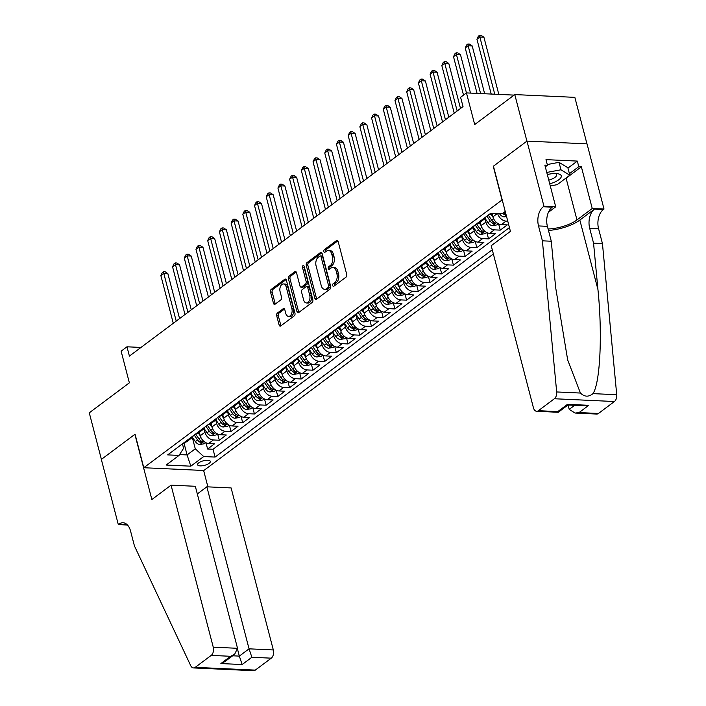 <?xml version="1.0" encoding="UTF-8"?>
<svg xmlns="http://www.w3.org/2000/svg" width="706" height="706" viewBox="0 0 706 706"><rect width="100%" height="100%" fill="white"/><g stroke="black" fill="none" stroke-linecap="round" stroke-linejoin="round"><path stroke-width="1.06" d="M332.711 285.559A1.412 0.865 -87.4 0 0 333.444 286.371A1.412 0.865 -87.4 0 0 333.85 286.239L346.055 277.105A2.021 1.244 -87.4 0 0 346.725 274.422L338.156 241.514A2.021 1.244 -87.4 0 0 337.097 240.358A2.021 1.244 -87.4 0 0 336.533 240.552L324.319 249.677A1.412 0.865 -87.4 0 0 323.851 251.557A1.412 0.865 -87.4 0 0 324.592 252.369A1.412 0.865 -87.4 0 0 324.989 252.236L326.569 251.054A6.469 3.971 -87.4 0 1 328.387 250.445A6.469 3.971 -87.4 0 1 331.767 254.16L332.482 256.896A6.469 3.971 -87.4 0 1 330.329 265.5L328.749 266.683A1.412 0.865 -87.4 0 0 328.281 268.562A1.412 0.865 -87.4 0 0 329.022 269.374A1.412 0.865 -87.4 0 0 329.42 269.242L330.999 268.059A6.469 3.971 -87.4 0 1 332.817 267.442A6.469 3.971 -87.4 0 1 336.197 271.157L336.912 273.902A6.469 3.971 -87.4 0 1 334.759 282.497L333.179 283.68A1.412 0.865 -87.4 0 0 332.711 285.559M332.817 267.442L334.441 267.521A6.469 3.971 -87.4 0 1 337.821 271.228L338.536 273.972A6.469 3.971 -87.4 0 1 336.383 282.576L334.803 283.75A1.412 0.865 -87.4 0 0 334.335 285.639A1.412 0.865 -87.4 0 0 334.397 285.833M337.856 240.843L325.943 249.756A1.412 0.865 -87.4 0 0 325.475 251.636A1.412 0.865 -87.4 0 0 325.537 251.83M328.387 250.445L330.011 250.515A6.469 3.971 -87.4 0 1 333.391 254.231L334.106 256.975A6.469 3.971 -87.4 0 1 331.952 265.571L330.373 266.753A1.412 0.865 -87.4 0 0 329.905 268.633A1.412 0.865 -87.4 0 0 329.967 268.827M209.152 463.304A6.592 2.347 165.4 0 0 210.335 461.406A6.592 2.347 165.4 0 0 205.64 460.356A6.592 2.347 165.4 0 0 198.765 462.827A6.592 2.347 165.4 0 0 197.583 464.724A6.592 2.347 165.4 0 0 202.269 465.775A6.592 2.347 165.4 0 0 209.152 463.304M277.379 313.076A2.021 1.244 -87.4 0 0 276.699 315.758L279.108 324.989A2.021 1.244 -87.4 0 0 280.158 326.154A2.021 1.244 -87.4 0 0 280.732 325.96L294.287 315.82A2.021 1.244 -87.4 0 0 294.967 313.137L286.389 280.229A2.021 1.244 -87.4 0 0 285.339 279.073A2.021 1.244 -87.4 0 0 284.765 279.258L271.21 289.398A2.021 1.244 -87.4 0 0 270.539 292.09L273.443 303.236A2.021 1.244 -87.4 0 0 274.493 304.401A2.021 1.244 -87.4 0 0 275.066 304.207L280.864 299.865A2.021 1.244 -87.4 0 0 281.544 297.182L280.097 291.649A5.41 3.318 -87.4 0 1 283.424 283.953A5.41 3.318 -87.4 0 1 286.248 287.051L291.887 308.716A5.41 3.318 -87.4 0 1 288.569 316.412A5.41 3.318 -87.4 0 1 285.745 313.314L284.8 309.705A2.021 1.244 -87.4 0 0 283.75 308.54A2.021 1.244 -87.4 0 0 283.177 308.734L277.379 313.076L278.994 313.146A2.021 1.244 -87.4 0 0 278.323 315.838L280.732 325.069A2.021 1.244 -87.4 0 0 281.023 325.74M501.992 199.833L493.265 166.307L526.914 141.138L514.789 94.586L474.697 124.565L466.454 92.91L460.594 97.287L463.021 106.597L129.401 356.106L126.974 346.796L121.123 351.173L129.366 382.837L89.274 412.816L101.399 459.377L135.058 434.208L143.786 467.725L502.204 199.842M314.841 298.267A2.021 1.244 -87.4 0 0 315.9 299.423A2.021 1.244 -87.4 0 0 316.464 299.238L330.029 289.098A2.021 1.244 -87.4 0 0 330.699 286.407L322.13 253.507A2.021 1.244 -87.4 0 0 321.071 252.342A2.021 1.244 -87.4 0 0 320.498 252.536L306.942 262.676A2.021 1.244 -87.4 0 0 306.272 265.368L314.841 298.267L316.464 298.338A2.021 1.244 -87.4 0 0 316.765 299.017M312.158 302.459L298.603 312.599A2.021 1.244 -87.4 0 1 298.029 312.793A2.021 1.244 -87.4 0 1 296.97 311.628L288.401 278.729A2.021 1.244 -87.4 0 1 289.072 276.037L294.879 271.695A2.021 1.244 -87.4 0 1 295.443 271.51A2.021 1.244 -87.4 0 1 296.502 272.666L299.979 286.009A2.021 1.244 -87.4 0 0 301.038 287.174A2.021 1.244 -87.4 0 0 301.603 286.98L305.451 284.103A2.021 1.244 -87.4 0 0 306.13 281.412L302.512 267.521A1.412 0.865 -87.4 0 1 303.377 265.509A1.412 0.865 -87.4 0 1 304.118 266.321L312.829 299.768A2.021 1.244 -87.4 0 1 312.158 302.459M514.789 94.586L574.843 97.349L586.96 143.865M205.967 442.75L207.599 448.998L214.624 443.747L208.694 443.474L213.38 439.97A8.234 5.798 -126.8 0 1 204.943 432.222L204.016 428.666M217.677 433.996L219.301 440.244L226.326 434.993L220.404 434.719L225.082 431.216A8.234 5.798 -126.8 0 1 216.654 423.468L215.727 419.911M229.379 425.241L231.012 431.49L238.037 426.239L232.106 425.965L236.792 422.462A8.234 5.798 -126.8 0 1 228.356 414.713L227.429 411.157M241.09 416.487L242.714 422.735L249.739 417.484L243.817 417.211L248.494 413.707A8.234 5.798 -126.8 0 1 240.066 405.959L239.14 402.402M252.792 407.733L254.425 413.981L261.449 408.73L255.519 408.456L260.205 404.953A8.234 5.798 -126.8 0 1 251.768 397.204L250.842 393.648M264.503 398.978L266.127 405.226L273.151 399.975L267.23 399.702L271.907 396.198A8.234 5.798 -126.8 0 1 263.479 388.45L262.553 384.894M276.205 390.224L277.837 396.472L284.853 391.221L278.932 390.947L283.618 387.444A8.234 5.798 -126.8 0 1 275.181 379.696L274.255 376.139M287.916 381.461L289.539 387.718L296.564 382.467L290.643 382.193L295.32 378.69A8.234 5.798 -126.8 0 1 286.892 370.941L285.965 367.385M299.618 372.706L301.25 378.963L308.266 373.712L302.344 373.439L307.031 369.935A8.234 5.798 -126.8 0 1 298.594 362.187L297.667 358.63M311.32 363.952L312.952 370.209L319.977 364.958L314.055 364.684L318.733 361.181A8.234 5.798 -126.8 0 1 310.305 353.432L309.378 349.867M323.03 355.197L324.663 361.454L331.679 356.203L325.757 355.93L330.443 352.426A8.234 5.798 -126.8 0 1 322.007 344.678L321.08 341.113M334.732 346.443L336.365 352.7L343.39 347.449L337.468 347.175L342.145 343.672A8.234 5.798 -126.8 0 1 333.717 335.924L332.782 332.358M346.443 337.689L348.067 343.946L355.092 338.695L349.17 338.421L353.856 334.918A8.234 5.798 -126.8 0 1 345.419 327.169L344.493 323.604M358.145 328.934L359.778 335.191L366.802 329.94L360.872 329.667L365.558 326.163A8.234 5.798 -126.8 0 1 357.121 318.415L356.195 314.85M369.856 320.18L371.48 326.437L378.504 321.177L372.583 320.912L377.269 317.409A8.234 5.798 -126.8 0 1 368.832 309.66L367.905 306.095M381.558 311.425L383.19 317.682L390.215 312.423L384.285 312.149L388.971 308.654A8.234 5.798 -126.8 0 1 380.534 300.906L379.607 297.341M393.268 302.671L394.892 308.928L401.917 303.668L395.995 303.395L400.681 299.9A8.234 5.798 -126.8 0 1 392.245 292.152L391.318 288.586M404.97 293.917L406.603 300.174L413.628 294.914L407.697 294.64L412.383 291.146A8.234 5.798 -126.8 0 1 403.947 283.397L403.02 279.832M416.681 285.162L418.305 291.419L425.33 286.159L419.408 285.886L424.085 282.391A8.234 5.798 -126.8 0 1 415.657 274.643L414.731 271.078M428.383 276.408L430.016 282.665L437.04 277.405L431.11 277.131L435.796 273.637A8.234 5.798 -126.8 0 1 427.359 265.88L426.433 262.323M440.094 267.653L441.718 273.902L448.742 268.651L442.821 268.377L447.498 264.874A8.234 5.798 -126.8 0 1 439.07 257.125L438.144 253.569M451.796 258.899L453.428 265.147L460.453 259.896L454.523 259.623L459.209 256.119A8.234 5.798 -126.8 0 1 450.772 248.371L449.846 244.814M463.507 250.145L465.13 256.393L472.155 251.142L466.234 250.868L470.911 247.365A8.234 5.798 -126.8 0 1 462.483 239.616L461.556 236.06M475.209 241.39L476.841 247.638L483.866 242.387L477.936 242.114L482.622 238.61A8.234 5.798 -126.8 0 1 474.185 230.862L473.258 227.306M486.919 232.636L488.543 238.884L495.568 233.633L489.646 233.359L494.324 229.856A8.234 5.798 -126.8 0 1 485.896 222.108L484.969 218.551M498.621 223.881L500.254 230.13L507.279 224.879L501.348 224.605L506.034 221.102A8.234 5.798 -126.8 0 1 497.659 213.574M208.694 443.474A8.234 5.798 53.2 0 1 200.266 435.726L199.357 432.257M220.404 434.719A8.234 5.798 53.2 0 1 211.968 426.971L211.068 423.503M232.106 425.965A8.234 5.798 53.2 0 1 223.678 418.217L222.769 414.749M243.817 417.211A8.234 5.798 53.2 0 1 235.38 409.462L234.48 405.994M255.519 408.456A8.234 5.798 53.2 0 1 247.091 400.708L246.182 397.24M267.23 399.702A8.234 5.798 53.2 0 1 258.793 391.954L257.893 388.476M278.932 390.947A8.234 5.798 53.2 0 1 270.504 383.199L269.595 379.722M290.643 382.193A8.234 5.798 53.2 0 1 282.206 374.445L281.306 370.968M302.344 373.439A8.234 5.798 53.2 0 1 293.917 365.69L293.008 362.213M314.055 364.684A8.234 5.798 53.2 0 1 305.619 356.936L304.718 353.459M325.757 355.93A8.234 5.798 53.2 0 1 317.321 348.182L316.42 344.704M337.468 347.175A8.234 5.798 53.2 0 1 329.031 339.427L328.122 335.95M349.17 338.421A8.234 5.798 53.2 0 1 340.733 330.673L339.833 327.196M360.872 329.667A8.234 5.798 53.2 0 1 352.444 321.918L351.535 318.441M372.583 320.912A8.234 5.798 53.2 0 1 364.146 313.164L363.246 309.687M384.285 312.149A8.234 5.798 53.2 0 1 375.857 304.401L374.948 300.933M395.995 303.395A8.234 5.798 53.2 0 1 387.559 295.646L386.659 292.178M407.697 294.64A8.234 5.798 53.2 0 1 399.269 286.892L398.36 283.424M419.408 285.886A8.234 5.798 53.2 0 1 410.971 278.138L410.071 274.669M431.11 277.131A8.234 5.798 53.2 0 1 422.682 269.383L421.773 265.915M442.821 268.377A8.234 5.798 53.2 0 1 434.384 260.629L433.484 257.16M454.523 259.623A8.234 5.798 53.2 0 1 446.095 251.874L445.186 248.406M466.234 250.868A8.234 5.798 53.2 0 1 457.797 243.12L456.897 239.652M477.936 242.114A8.234 5.798 53.2 0 1 469.508 234.366L468.599 230.897M489.646 233.359A8.234 5.798 53.2 0 1 481.21 225.611L480.309 222.143M501.348 224.605A8.234 5.798 53.2 0 1 492.92 216.857L492.011 213.388M493.37 253.966L203.84 470.496L143.786 467.725M207.599 448.998L213.035 449.254L215.074 457.073L492.267 249.765M215.074 457.073L203.707 456.553L190.832 466.181L166.157 465.042L179.042 455.414L167.675 454.885L490.767 213.256L502.125 213.777L505.231 211.456M492.1 213.318L491.376 213.865A8.234 5.798 -126.8 0 1 488.817 214.721M507.764 221.181L506.034 221.102M500.254 230.13L494.324 229.856M488.543 238.884L482.622 238.61M476.841 247.638L470.911 247.365M465.13 256.393L459.209 256.119M453.428 265.147L447.498 264.874M441.718 273.902L435.796 273.637M430.016 282.665L424.085 282.391M418.305 291.419L412.383 291.146M406.603 300.174L400.681 299.9M394.892 308.928L388.971 308.654M383.19 317.682L377.269 317.409M371.48 326.437L365.558 326.163M359.778 335.191L353.856 334.918M348.067 343.946L342.145 343.672M336.365 352.7L330.443 352.426M324.663 361.454L318.733 361.181M312.952 370.209L307.031 369.935M301.25 378.963L295.32 378.69M289.539 387.718L283.618 387.444M277.837 396.472L271.907 396.198M266.127 405.226L260.205 404.953M254.425 413.981L248.494 413.707M242.714 422.735L236.792 422.462M231.012 431.49L225.082 431.216M219.301 440.244L213.38 439.97M213.035 449.254L509.432 227.579M183.913 442.75L187.081 454.929L195.28 448.804L192.314 437.42M140.988 347.44L126.974 346.796M514.092 95.107L466.454 92.91L456.438 54.521L453.517 56.709L463.515 95.107M179.562 454.585L187.081 454.929L190.832 466.181M182.439 443.845L183.586 448.266L179.042 455.414M485.896 216.901A8.234 5.798 -126.8 0 1 484.351 219.116A8.234 5.798 -126.8 0 1 481.792 219.972M474.194 225.655A8.234 5.798 -126.8 0 1 472.649 227.87A8.234 5.798 -126.8 0 1 470.081 228.726M477.106 223.475A8.234 5.798 53.2 0 0 479.674 222.619L484.351 219.116M462.483 234.41A8.234 5.798 -126.8 0 1 460.939 236.625A8.234 5.798 -126.8 0 1 458.379 237.481M465.404 232.23A8.234 5.798 53.2 0 0 467.963 231.374L472.649 227.87M450.781 243.164A8.234 5.798 -126.8 0 1 449.237 245.379A8.234 5.798 -126.8 0 1 446.669 246.235M453.693 240.984A8.234 5.798 53.2 0 0 456.261 240.128L460.939 236.625M439.07 251.918A8.234 5.798 -126.8 0 1 437.526 254.134A8.234 5.798 -126.8 0 1 434.967 254.99M441.991 249.739A8.234 5.798 53.2 0 0 444.551 248.883L449.237 245.379M427.368 260.673A8.234 5.798 -126.8 0 1 425.824 262.888A8.234 5.798 -126.8 0 1 423.256 263.744M430.281 258.493A8.234 5.798 53.2 0 0 432.849 257.637L437.526 254.134M415.666 269.427A8.234 5.798 -126.8 0 1 414.113 271.642A8.234 5.798 -126.8 0 1 411.554 272.498M418.579 267.247A8.234 5.798 53.2 0 0 421.138 266.391L425.824 262.888M403.956 278.182A8.234 5.798 -126.8 0 1 402.411 280.397A8.234 5.798 -126.8 0 1 399.843 281.253M406.868 276.002A8.234 5.798 53.2 0 0 409.436 275.146L414.113 271.642M392.254 286.936A8.234 5.798 -126.8 0 1 390.7 289.151A8.234 5.798 -126.8 0 1 388.141 290.007M395.166 284.756A8.234 5.798 53.2 0 0 397.725 283.9L402.411 280.397M380.543 295.69A8.234 5.798 -126.8 0 1 378.998 297.906A8.234 5.798 -126.8 0 1 376.43 298.762M383.455 293.511A8.234 5.798 53.2 0 0 386.023 292.655L390.7 289.151M368.841 304.445A8.234 5.798 -126.8 0 1 367.288 306.66A8.234 5.798 -126.8 0 1 364.728 307.516M371.753 302.265A8.234 5.798 53.2 0 0 374.312 301.409L378.998 297.906M357.13 313.199A8.234 5.798 -126.8 0 1 355.586 315.414A8.234 5.798 -126.8 0 1 353.018 316.27M360.042 311.019A8.234 5.798 53.2 0 0 362.61 310.163L367.288 306.66M345.428 321.954A8.234 5.798 -126.8 0 1 343.875 324.169A8.234 5.798 -126.8 0 1 341.316 325.025M348.34 319.774A8.234 5.798 53.2 0 0 350.9 318.918L355.586 315.414M333.717 330.708A8.234 5.798 -126.8 0 1 332.173 332.923A8.234 5.798 -126.8 0 1 329.614 333.779M336.63 328.528A8.234 5.798 53.2 0 0 339.198 327.672L343.875 324.169M322.015 339.462A8.234 5.798 -126.8 0 1 320.471 341.678A8.234 5.798 -126.8 0 1 317.903 342.534M324.928 337.283A8.234 5.798 53.2 0 0 327.487 336.427L332.173 332.923M310.305 348.217A8.234 5.798 -126.8 0 1 308.76 350.432A8.234 5.798 -126.8 0 1 306.201 351.288M313.217 346.037A8.234 5.798 53.2 0 0 315.785 345.181L320.471 341.678M298.603 356.971A8.234 5.798 -126.8 0 1 297.058 359.186A8.234 5.798 -126.8 0 1 294.49 360.042M301.515 354.791A8.234 5.798 53.2 0 0 304.074 353.935L308.76 350.432M286.892 365.726A8.234 5.798 -126.8 0 1 285.348 367.941A8.234 5.798 -126.8 0 1 282.788 368.797M289.813 363.546A8.234 5.798 53.2 0 0 292.372 362.69L297.058 359.186M275.19 374.48A8.234 5.798 -126.8 0 1 273.646 376.695A8.234 5.798 -126.8 0 1 271.078 377.56M278.102 372.3A8.234 5.798 53.2 0 0 280.67 371.444L285.348 367.941M263.479 383.234A8.234 5.798 -126.8 0 1 261.935 385.458A8.234 5.798 -126.8 0 1 259.376 386.314M266.4 381.055A8.234 5.798 53.2 0 0 268.96 380.199L273.646 376.695M251.777 391.989A8.234 5.798 -126.8 0 1 250.233 394.213A8.234 5.798 -126.8 0 1 247.665 395.069M254.69 389.809A8.234 5.798 53.2 0 0 257.258 388.953L261.935 385.458M240.066 400.743A8.234 5.798 -126.8 0 1 238.522 402.967A8.234 5.798 -126.8 0 1 235.963 403.823M242.988 398.563A8.234 5.798 53.2 0 0 245.547 397.707L250.233 394.213M228.365 409.498A8.234 5.798 -126.8 0 1 226.82 411.722A8.234 5.798 -126.8 0 1 224.252 412.578M231.277 407.318A8.234 5.798 53.2 0 0 233.845 406.462L238.522 402.967M216.654 418.252A8.234 5.798 -126.8 0 1 215.109 420.476A8.234 5.798 -126.8 0 1 212.55 421.332M219.575 416.081A8.234 5.798 53.2 0 0 222.134 415.216L226.82 411.722M204.952 427.015A8.234 5.798 -126.8 0 1 203.407 429.23A8.234 5.798 -126.8 0 1 200.839 430.086M207.864 424.835A8.234 5.798 53.2 0 0 210.432 423.979L215.109 420.476M193.25 435.77A8.234 5.798 -126.8 0 1 191.697 437.985A8.234 5.798 -126.8 0 1 189.137 438.841M196.162 433.59A8.234 5.798 53.2 0 0 198.721 432.734L203.407 429.23M184.451 442.344A8.234 5.798 53.2 0 0 187.019 441.488L191.697 437.985M195.28 448.804L203.707 456.553M321.83 252.827L308.566 262.747A2.021 1.244 -87.4 0 0 307.895 265.438L316.464 298.338M328.096 287.483A1.412 0.865 -87.4 0 0 328.564 285.603L321.045 256.719A1.412 0.865 -87.4 0 0 320.303 255.907A1.412 0.865 -87.4 0 0 319.906 256.04L318.238 257.284A6.469 3.971 -87.4 0 0 316.085 265.888L321.23 285.63A6.469 3.971 -87.4 0 0 324.61 289.336A6.469 3.971 -87.4 0 0 326.428 288.728L328.096 287.483L329.72 287.554A1.412 0.865 -87.4 0 0 330.187 285.674L328.564 285.603M320.303 255.907L321.927 255.978A1.412 0.865 -87.4 0 1 322.668 256.79L330.187 285.674M324.61 289.336L326.234 289.416A6.469 3.971 -87.4 0 0 328.052 288.807L326.428 288.728M329.72 287.554L328.052 288.807M296.211 271.995L290.695 276.117A2.021 1.244 -87.4 0 0 290.025 278.799L298.594 311.708A2.021 1.244 -87.4 0 0 298.894 312.379M301.038 287.174L302.662 287.245A2.021 1.244 -87.4 0 0 303.227 287.06L307.075 284.174A2.021 1.244 -87.4 0 0 307.754 281.491L304.127 267.6L302.512 267.521M304.154 266.444A1.412 0.865 -87.4 0 0 304.127 267.6M303.589 299.856A5.41 3.318 -87.4 0 0 306.413 302.962A5.41 3.318 -87.4 0 0 309.731 295.258L307.745 287.633A2.021 1.244 -87.4 0 0 306.686 286.468A2.021 1.244 -87.4 0 0 306.122 286.662L302.274 289.539A2.021 1.244 -87.4 0 0 301.594 292.231L303.589 299.856M306.413 302.962L308.037 303.033A5.41 3.318 -87.4 0 0 311.355 295.337L309.731 295.258M306.686 286.468L308.31 286.548A2.021 1.244 -87.4 0 1 309.369 287.704L311.355 295.337M284.509 309.025L278.994 313.146M288.569 316.412L290.192 316.491A5.41 3.318 -87.4 0 0 293.511 308.787L291.887 308.716M283.424 283.953L285.047 284.024A5.41 3.318 -87.4 0 1 287.871 287.13L293.511 308.787M286.098 279.558L272.834 289.478A2.021 1.244 -87.4 0 0 272.154 292.16L275.066 303.315A2.021 1.244 -87.4 0 0 275.358 303.986M498.815 94.401L483.91 37.197L479.851 37.012L476.929 39.201L491.217 94.048M494.756 94.216L479.851 37.012L479.559 35.3L481.183 35.371L483.91 37.197M476.929 39.201L478.394 36.174L479.559 35.3M549.727 183.789A13.388 4.766 165.4 0 0 553.654 182.501A13.388 4.766 165.4 0 0 557.272 173.658A13.388 4.766 165.4 0 0 547.327 174.576M548.774 180.136A9.16 3.256 165.4 0 0 551.404 179.262A9.16 3.256 165.4 0 0 556.619 174.717A9.16 3.256 165.4 0 0 555.234 173.526M547.274 164.533L559.02 162.336L567.88 167.754L569.821 175.212L557.184 184.663L550.283 185.952M546.771 172.44L560.961 169.784L569.821 175.212M559.02 162.336L560.961 169.784M568.074 405.023L569.212 409.392L574.649 405.323M542.393 240.825L551.28 241.231L555.657 287.571L567.677 359.945L580.42 393.048C584.506 396.975 588.689 397.16 592.978 393.63C600.215 382.996 602.553 333.832 597.938 289.522L593.561 243.182L589.687 228.285A14.411 8.851 92.6 0 1 594.478 209.117L603.365 209.532L604.009 209.047L587.03 143.865L526.976 141.094L493.441 166.184L510.42 231.365L491.217 245.723L533.418 407.741A6.177 3.795 -87.4 0 0 536.648 411.289A6.177 3.795 -87.4 0 0 538.387 410.698L554.369 398.749A6.177 3.795 -87.4 0 0 556.672 391.954L542.393 240.825L538.51 225.929A14.411 8.851 92.6 0 1 543.311 206.761L543.955 206.276L526.976 141.094M593.561 243.182L602.447 243.588L598.573 228.691A14.411 8.851 92.6 0 1 603.365 209.532M543.311 206.761L552.198 207.167A14.411 8.851 92.6 0 0 547.397 226.335L551.28 241.231M538.387 410.698L557.784 411.598L567.5 404.326L588.769 405.306L579.052 412.578L598.45 413.469L614.423 401.52L554.369 398.749M592.978 393.63L616.726 394.725L602.447 243.588M543.955 206.276L555.719 206.823L544.856 165.107L547.45 165.222L545.306 166.828M567.968 168.081L577.323 161.083L545.994 159.635L547.45 165.222M577.323 161.083L578.779 166.669L581.373 166.792L592.246 208.508L604.009 209.047M548.085 228.965A23.166 8.243 165.4 0 0 576.97 219.928L592.246 208.508M555.719 206.823L548.421 212.285M548.465 230.43A26.819 9.54 165.4 0 0 579.847 220.06L594.478 209.117M616.726 394.725A6.177 3.795 92.6 0 1 614.423 401.52M598.45 413.469A6.177 3.795 92.6 0 1 596.702 414.051L575.116 413.063L569.212 409.392M581.373 166.792L566.097 178.212A23.166 8.243 -14.6 0 1 563.52 179.924M569.424 173.667L578.779 166.669M557.784 411.598L558.269 412.269L567.977 405.015L567.5 404.326M588.769 405.306L584.833 405.791L567.959 405.015M579.052 412.578L575.116 413.063M171.055 485.163L213.256 647.181L237.525 648.302L195.324 486.284L171.055 485.163L151.861 499.521L134.881 434.34L101.337 459.421L118.317 524.602L127.486 525.026M197.318 493.935L206.849 486.813L231.109 487.934L273.319 649.952A6.177 3.795 92.6 0 1 271.263 658.168L255.281 670.118A6.177 3.795 92.6 0 1 253.542 670.7L193.488 667.929A6.177 3.795 -87.4 0 1 190.708 665.652L134.431 545.923L130.557 531.027A14.411 8.851 -87.4 0 0 123.02 522.758A14.411 8.851 -87.4 0 0 118.961 524.117L118.317 524.602M271.263 658.168L251.865 657.268L242.149 664.54L220.881 663.561L230.597 656.289L211.2 655.397L195.227 667.346L255.281 670.118M203.628 470.487L207.899 486.858M206.849 486.813L249.05 648.832L273.319 649.952M193.488 667.929A6.177 3.795 -87.4 0 0 195.227 667.346M211.2 655.397A6.177 3.795 -87.4 0 0 213.256 647.181M237.64 649.599L239.334 656.103L249.05 648.832L251.865 657.268M242.149 664.54L239.334 656.103L232.653 655.795M220.881 663.561L224.887 661.601L234.604 654.338L237.525 648.302M230.597 656.289L234.604 654.338M506.546 216.486L504.19 216.874A5.454 3.848 -126.8 0 1 499.716 213.98L499.495 213.662M484.66 93.748L472.208 45.952L468.149 45.766L465.219 47.955L477.062 93.395M505.77 213.521A5.454 3.848 -126.8 0 1 504.155 212.268M502.751 213.318A5.454 3.848 53.2 0 0 505.134 214.924L506.149 214.968M480.601 93.563L468.149 45.766L467.857 44.054L469.481 44.134L472.208 45.952M465.219 47.955L466.684 44.928L467.857 44.054M492.973 217.06L490.97 214.13M498.41 223.776L496.9 224.905L492.479 225.629A5.454 3.848 -126.8 0 1 488.014 222.734L485.066 218.436M470.496 93.095L460.497 54.706L456.438 54.521L456.147 52.809L457.77 52.888L460.497 54.706M486.875 216.168L490.238 221.075A5.454 3.848 53.2 0 0 493.423 223.678C495.224 223.696 495.691 223.343 494.835 222.628A5.454 3.848 -126.8 0 1 491.641 220.025L488.278 215.118M495.374 223.034L494.835 222.628M453.517 56.709L454.982 53.682L456.147 52.809M481.263 225.814L479.259 222.884M486.699 232.53L485.19 233.66L480.777 234.383A5.454 3.848 -126.8 0 1 476.303 231.489L473.355 227.191M460.515 108.468L448.795 63.461L444.736 63.275L441.806 65.464L454.24 113.172M475.164 224.923L478.527 229.829A5.454 3.848 53.2 0 0 481.721 232.433C483.522 232.45 483.989 232.097 483.125 231.383A5.454 3.848 -126.8 0 1 479.93 228.779L476.576 223.873M483.672 231.789L483.125 231.383M457.161 110.983L444.736 63.275L444.445 61.563L446.068 61.643L448.795 63.461M441.806 65.464L443.271 62.437L444.445 61.563M469.561 234.569L467.557 231.639M474.997 241.284L473.488 242.414L469.066 243.138A5.454 3.848 -126.8 0 1 464.601 240.243L461.653 235.945M448.813 117.222L437.085 72.215L433.034 72.03L430.104 74.218L442.53 121.926M463.463 233.677L466.825 238.584A5.454 3.848 53.2 0 0 470.011 241.187C471.811 241.205 472.279 240.852 471.423 240.137A5.454 3.848 -126.8 0 1 468.228 237.534L464.866 232.627M471.961 240.543L471.423 240.137M445.46 119.738L433.034 72.03L432.743 70.318L434.358 70.397L437.085 72.215M430.104 74.218L431.569 71.191L432.743 70.318M457.85 243.323L455.847 240.393M463.286 250.039L461.777 251.168L457.364 251.892A5.454 3.848 -126.8 0 1 452.89 248.997L449.943 244.7M437.102 125.977L425.383 80.969L421.323 80.784L418.393 82.973L430.828 130.681M451.761 242.432L455.114 247.338A5.454 3.848 53.2 0 0 458.309 249.942C460.109 249.959 460.577 249.606 459.712 248.891A5.454 3.848 -126.8 0 1 456.517 246.288L453.164 241.381M460.259 249.297L459.712 248.891M433.749 128.492L421.323 80.784L421.032 79.072L422.656 79.151L425.383 80.969M418.393 82.973L419.858 79.946L421.032 79.072M446.148 252.077L444.145 249.147M451.584 258.793L450.075 259.923L445.654 260.646A5.454 3.848 -126.8 0 1 441.188 257.752L438.241 253.454M425.4 134.731L413.672 89.724L409.621 89.538L406.691 91.727L419.117 139.435M440.05 251.186L443.412 256.093A5.454 3.848 53.2 0 0 446.607 258.696C448.398 258.714 448.866 258.361 448.01 257.646A5.454 3.848 -126.8 0 1 444.815 255.042L441.453 250.136M448.548 258.052L448.01 257.646M422.047 137.246L409.621 89.538L409.33 87.826L410.945 87.906L413.672 89.724M406.691 91.727L408.156 88.7L409.33 87.826M434.437 260.832L432.434 257.902M439.873 267.548L438.364 268.677L433.952 269.401A5.454 3.848 -126.8 0 1 429.477 266.515L426.53 262.208M413.69 143.486L401.97 98.478L397.91 98.293L394.981 100.481L407.415 148.189M428.348 259.94L431.701 264.847A5.454 3.848 53.2 0 0 434.896 267.45C436.696 267.468 437.164 267.115 436.299 266.4A5.454 3.848 -126.8 0 1 433.105 263.797L429.751 258.89M436.846 266.806L436.299 266.4M410.336 146.001L397.91 98.293L397.619 96.581L399.243 96.66L401.97 98.478M394.981 100.481L396.445 97.454L397.619 96.581M422.735 269.586L420.732 266.656M428.171 276.302L426.662 277.432L422.241 278.155A5.454 3.848 -126.8 0 1 417.775 275.269L414.828 270.963M401.988 152.249L390.259 107.233L386.208 107.047L383.279 109.236L395.704 156.944M416.637 268.695L419.999 273.601A5.454 3.848 53.2 0 0 423.194 276.205C424.986 276.222 425.453 275.87 424.597 275.155A5.454 3.848 -126.8 0 1 421.403 272.551L418.04 267.645M425.136 275.561L424.597 275.155M398.634 154.755L386.208 107.047L385.917 105.335L387.541 105.415L390.259 107.233M383.279 109.236L384.744 106.218L385.917 105.335M411.024 278.34L409.021 275.411M416.469 285.056L414.951 286.186L410.539 286.91A5.454 3.848 -126.8 0 1 406.065 284.024L403.117 279.717M390.286 161.003L378.557 115.987L374.498 115.802L371.577 117.99L384.002 165.698M404.935 277.449L408.289 282.356A5.454 3.848 53.2 0 0 411.483 284.959C413.284 284.977 413.751 284.624 412.886 283.909A5.454 3.848 -126.8 0 1 409.701 281.306L406.338 276.399M413.434 284.315L412.886 283.909M386.923 163.51L374.498 115.802L374.206 114.09L375.83 114.169L378.557 115.987M371.577 117.99L373.033 114.972L374.206 114.09M399.322 287.095L397.319 284.165M404.759 293.811L403.25 294.94L398.828 295.664A5.454 3.848 -126.8 0 1 394.363 292.778L391.415 288.472M378.575 169.758L366.846 124.741L362.796 124.556L359.866 126.745L372.291 174.453M393.224 286.204L396.587 291.11A5.454 3.848 53.2 0 0 399.781 293.714C401.573 293.731 402.041 293.378 401.185 292.663A5.454 3.848 -126.8 0 1 397.99 290.06L394.628 285.153M401.723 293.069L401.185 292.663M375.221 172.264L362.796 124.556L362.505 122.844L364.128 122.923L366.846 124.741M359.866 126.745L361.331 123.726L362.505 122.844M387.612 295.849L385.608 292.919M393.057 302.565L391.539 303.695L387.126 304.418A5.454 3.848 -126.8 0 1 382.652 301.533L379.713 297.226M366.873 178.512L355.144 133.496L351.085 133.31L348.164 135.499L360.589 183.207M381.522 294.958L384.876 299.865A5.454 3.848 53.2 0 0 388.071 302.468C389.871 302.486 390.339 302.133 389.474 301.418A5.454 3.848 -126.8 0 1 386.288 298.815L382.926 293.908M390.021 301.824L389.474 301.418M363.511 181.018L351.085 133.31L350.794 131.598L352.418 131.678L355.144 133.496M348.164 135.499L349.629 132.481L350.794 131.598M375.91 304.604L373.906 301.674M381.346 311.32L379.837 312.449L375.415 313.173A5.454 3.848 -126.8 0 1 370.95 310.287L368.002 305.98M355.162 187.266L343.443 142.25L339.383 142.065L336.453 144.253L348.879 191.961M369.812 303.712L373.174 308.619A5.454 3.848 53.2 0 0 376.369 311.222C378.16 311.24 378.628 310.887 377.772 310.172A5.454 3.848 -126.8 0 1 374.577 307.569L371.215 302.662M378.31 310.578L377.772 310.172M351.809 189.773L339.383 142.065L339.092 140.353L340.716 140.432L343.443 142.25M336.453 144.253L337.918 141.235L339.092 140.353M364.208 313.358L362.196 310.437M369.644 320.074L368.126 321.204L363.714 321.927A5.454 3.848 -126.8 0 1 359.239 319.041L356.301 314.735M343.46 196.021L331.732 151.005L327.672 150.819L324.751 153.008L337.177 200.716M358.11 312.467L361.463 317.373A5.454 3.848 53.2 0 0 364.658 319.986C366.458 319.995 366.926 319.641 366.061 318.927A5.454 3.848 -126.8 0 1 362.875 316.323L359.513 311.417M366.608 319.333L366.061 318.927M340.098 198.527L327.672 150.819L327.381 149.116L329.005 149.187L331.732 151.005M324.751 153.008L326.216 149.99L327.381 149.116M352.497 322.112L350.494 319.191M357.933 328.828L356.424 329.958L352.003 330.682A5.454 3.848 -126.8 0 1 347.537 327.796L344.59 323.489M331.749 204.775L320.03 159.759L315.97 159.574L313.04 161.762L325.466 209.47M346.399 321.221L349.761 326.128A5.454 3.848 53.2 0 0 352.956 328.74C354.747 328.749 355.224 328.396 354.359 327.69A5.454 3.848 -126.8 0 1 351.164 325.078L347.802 320.171M354.897 328.087L354.359 327.69M328.396 207.282L315.97 159.574L315.679 157.87L317.303 157.941L320.03 159.759M313.04 161.762L314.505 158.744L315.679 157.87M340.795 330.867L338.792 327.946M346.231 337.583L344.713 338.712L340.301 339.436A5.454 3.848 -126.8 0 1 335.827 336.55L332.888 332.244M320.047 213.53L308.319 168.513L304.26 168.328L301.338 170.517L313.764 218.225M334.697 329.976L338.05 334.882A5.454 3.848 53.2 0 0 341.245 337.494C343.045 337.503 343.513 337.15 342.648 336.444A5.454 3.848 -126.8 0 1 339.462 333.832L336.1 328.925M343.195 336.841L342.648 336.444M316.685 216.036L304.26 168.328L303.968 166.625L305.592 166.695L308.319 168.513M301.338 170.517L302.803 167.499L303.968 166.625M329.084 339.621L327.081 336.7M334.52 346.337L333.011 347.467L328.59 348.199A5.454 3.848 -126.8 0 1 324.125 345.305L321.177 340.998M308.337 222.284L296.617 177.268L292.558 177.082L289.628 179.271L302.053 226.979M322.986 338.73L326.349 343.637A5.454 3.848 53.2 0 0 329.543 346.249C331.335 346.258 331.811 345.905 330.946 345.199A5.454 3.848 -126.8 0 1 327.752 342.586L324.389 337.68M331.485 345.596L330.946 345.199M304.983 224.79L292.558 177.082L292.266 175.379L293.89 175.45L296.617 177.268M289.628 179.271L291.093 176.253L292.266 175.379M317.382 348.376L315.379 345.455M322.818 355.092L321.309 356.221L316.888 356.954A5.454 3.848 -126.8 0 1 312.414 354.059L309.475 349.752M296.635 231.038L284.906 186.022L280.847 185.837L277.926 188.025L290.351 235.733M311.284 347.484L314.647 352.391A5.454 3.848 53.2 0 0 317.832 355.003C319.633 355.012 320.1 354.659 319.236 353.953A5.454 3.848 -126.8 0 1 316.05 351.341L312.687 346.434M319.783 354.35L319.236 353.953M293.272 233.545L280.847 185.837L280.556 184.134L282.179 184.204L284.906 186.022M277.926 188.025L279.391 185.007L280.556 184.134M305.672 357.13L303.668 354.209M311.108 363.846L309.599 364.976L305.186 365.708A5.454 3.848 -126.8 0 1 300.712 362.813L297.764 358.507M284.924 239.793L273.204 194.785L269.145 194.591L266.215 196.78L278.641 244.488M299.573 356.248L302.936 361.145A5.454 3.848 53.2 0 0 306.13 363.758C307.931 363.766 308.398 363.422 307.534 362.707A5.454 3.848 -126.8 0 1 304.339 360.095L300.985 355.189M308.072 363.105L307.534 362.707M281.57 242.299L269.145 194.591L268.854 192.888L270.477 192.959L273.204 194.785M266.215 196.78L267.68 193.762L268.854 192.888M293.97 365.885L291.966 362.963M299.406 372.6L297.897 373.73L293.475 374.462A5.454 3.848 -126.8 0 1 289.01 371.568L286.062 367.27M273.222 248.547L261.494 203.54L257.434 203.346L254.513 205.534L266.939 253.242M287.871 365.002L291.234 369.909A5.454 3.848 53.2 0 0 294.42 372.512C296.22 372.521 296.688 372.177 295.832 371.462A5.454 3.848 -126.8 0 1 292.637 368.85L289.275 363.952M296.37 371.859L295.832 371.462M269.868 251.054L257.434 203.346L257.143 201.642L258.767 201.713L261.494 203.54M254.513 205.534L255.978 202.516L257.143 201.642M282.259 374.639L280.256 371.718M287.695 381.355L286.186 382.493L281.773 383.217A5.454 3.848 -126.8 0 1 277.299 380.322L274.352 376.024M261.511 257.302L249.792 212.294L245.732 212.1L242.802 214.289L255.228 261.997M276.161 373.756L279.523 378.663A5.454 3.848 53.2 0 0 282.718 381.266C284.518 381.275 284.986 380.931 284.121 380.216A5.454 3.848 -126.8 0 1 280.926 377.613L277.573 372.706M284.659 380.613L284.121 380.216M258.158 259.808L245.732 212.1L245.441 210.397L247.065 210.467L249.792 212.294M242.802 214.289L244.267 211.27L245.441 210.397M270.557 383.393L268.554 380.472M275.993 390.118L274.484 391.248L270.063 391.971A5.454 3.848 -126.8 0 1 265.597 389.077L262.65 384.779M249.809 266.056L238.081 221.049L234.021 220.854L231.1 223.043L243.526 270.751M264.459 382.511L267.821 387.417A5.454 3.848 53.2 0 0 271.007 390.021C272.807 390.03 273.275 389.686 272.419 388.971A5.454 3.848 -126.8 0 1 269.224 386.367L265.862 381.461M272.957 389.368L272.419 388.971M246.456 268.562L234.021 220.854L233.73 219.151L235.354 219.222L238.081 221.049M231.1 223.043L232.565 220.025L233.73 219.151M258.846 392.148L256.843 389.227M264.282 398.872L262.773 400.002L258.361 400.726A5.454 3.848 -126.8 0 1 253.886 397.831L250.939 393.533M238.099 274.81L226.379 229.803L222.319 229.609L219.389 231.797L231.815 279.505M252.748 391.265L256.11 396.172A5.454 3.848 53.2 0 0 259.305 398.775C261.105 398.784 261.573 398.44 260.708 397.725A5.454 3.848 -126.8 0 1 257.514 395.122L254.16 390.215M261.255 398.122L260.708 397.725M234.745 277.317L222.319 229.609L222.028 227.906L223.652 227.976L226.379 229.803M219.389 231.797L220.854 228.779L222.028 227.906M247.144 400.902L245.141 397.981M252.58 407.627L251.071 408.756L246.65 409.48A5.454 3.848 -126.8 0 1 242.184 406.585L239.237 402.288M226.397 283.565L214.668 238.557L210.609 238.372L207.688 240.561L220.113 288.269M241.046 400.02L244.408 404.926A5.454 3.848 53.2 0 0 247.594 407.53C249.394 407.538 249.862 407.194 249.006 406.479A5.454 3.848 -126.8 0 1 245.812 403.876L242.449 398.969M249.545 406.877L249.006 406.479M223.043 286.08L210.609 238.372L210.317 236.66L211.941 236.731L214.668 238.557M207.688 240.561L209.152 237.534L210.317 236.66M235.433 409.665L233.43 406.735M240.87 416.381L239.36 417.511L234.948 418.234A5.454 3.848 -126.8 0 1 230.474 415.34L227.526 411.042M214.686 292.319L202.966 247.312L198.907 247.126L195.977 249.315L208.411 297.023M229.335 408.774L232.698 413.681A5.454 3.848 53.2 0 0 235.892 416.284C237.693 416.293 238.16 415.949 237.295 415.234A5.454 3.848 -126.8 0 1 234.101 412.631L230.747 407.724M237.843 415.631L237.295 415.234M211.332 294.834L198.907 247.126L198.615 245.414L200.239 245.485L202.966 247.312M195.977 249.315L197.442 246.288L198.615 245.414M223.731 418.42L221.728 415.49M229.168 425.136L227.659 426.265L223.237 426.989A5.454 3.848 -126.8 0 1 218.772 424.094L215.824 419.796M202.984 301.074L191.255 256.066L187.205 255.881L184.275 258.069L196.7 305.777M217.633 417.528L220.996 422.435A5.454 3.848 53.2 0 0 224.19 425.038C225.982 425.047 226.45 424.703 225.593 423.988A5.454 3.848 -126.8 0 1 222.399 421.385L219.036 416.478M226.132 424.385L225.593 423.988M199.63 303.589L187.205 255.881L186.913 254.169L188.528 254.248L191.255 256.066M184.275 258.069L185.74 255.042L186.913 254.169M212.021 427.174L210.017 424.244M217.457 433.89L215.948 435.02L211.535 435.743A5.454 3.848 -126.8 0 1 207.061 432.849L204.113 428.551M191.273 309.828L179.553 264.821L175.494 264.635L172.564 266.824L184.998 314.532M205.931 426.283L209.285 431.19A5.454 3.848 53.2 0 0 212.48 433.793C214.28 433.811 214.748 433.458 213.883 432.743A5.454 3.848 -126.8 0 1 210.688 430.139L207.335 425.233M214.43 433.149L213.883 432.743M187.92 312.343L175.494 264.635L175.203 262.923L176.827 263.003L179.553 264.821M172.564 266.824L174.029 263.797L175.203 262.923M200.319 435.929L198.315 432.999M205.755 442.644L204.246 443.774L199.824 444.498A5.454 3.848 -126.8 0 1 195.359 441.603L192.411 437.305M179.571 318.582L167.843 273.575L163.792 273.39L160.862 275.578L173.288 323.286M194.221 435.037L197.583 439.944A5.454 3.848 53.2 0 0 200.778 442.547C202.569 442.565 203.037 442.212 202.181 441.497A5.454 3.848 -126.8 0 1 198.986 438.894L195.624 433.987M202.719 441.903L202.181 441.497M176.218 321.098L163.792 273.39L163.501 271.678L165.125 271.757L167.843 273.575M160.862 275.578L162.327 272.551L163.501 271.678M200.266 435.726L204.943 432.222M211.968 426.971L216.654 423.468M223.678 418.217L228.356 414.713M235.38 409.462L240.066 405.959M247.091 400.708L251.768 397.204M258.793 391.954L263.479 388.45M270.504 383.199L275.181 379.696M282.206 374.445L286.892 370.941M293.917 365.69L298.594 362.187M305.619 356.936L310.305 353.432M317.321 348.182L322.007 344.678M329.031 339.427L333.717 335.924M340.733 330.673L345.419 327.169M352.444 321.918L357.121 318.415M364.146 313.164L368.832 309.66M375.857 304.401L380.534 300.906M387.559 295.646L392.245 292.152M399.269 286.892L403.947 283.397M410.971 278.138L415.657 274.643M422.682 269.383L427.359 265.88M434.384 260.629L439.07 257.125M446.095 251.874L450.772 248.371M457.797 243.12L462.483 239.616M469.508 234.366L474.185 230.862M481.21 225.611L485.896 222.108M492.92 216.857L497.324 213.556M336.383 282.576L334.759 282.497M338.536 273.972L336.912 273.902M337.821 271.228L336.197 271.157M330.373 266.753L328.749 266.683M331.952 265.571L330.329 265.5M334.106 256.975L332.482 256.896M333.391 254.231L331.767 254.16M325.943 249.756L324.319 249.677M337.653 240.596L336.533 240.552M334.803 283.75L333.179 283.68M307.895 265.438L306.272 265.368M308.566 262.747L306.942 262.676M321.618 252.589L320.498 252.536M322.668 256.79L321.045 256.719M298.594 311.708L296.97 311.628M290.025 278.799L288.401 278.729M290.695 276.117L289.072 276.037M295.999 271.748L294.879 271.695M303.227 287.06L301.603 286.98M307.075 284.174L305.451 284.103M307.754 281.491L306.13 281.412M309.369 287.704L307.745 287.633M284.297 308.787L283.177 308.734M287.871 287.13L286.248 287.051M275.066 303.315L273.443 303.236M272.154 292.16L270.539 292.09M272.834 289.478L271.21 289.398M285.886 279.311L284.765 279.258M280.732 325.069L279.108 324.989M278.323 315.838L276.699 315.758M589.687 228.285L598.573 228.691M547.397 226.335L538.51 225.929M556.672 391.954L580.42 393.048M597.938 289.522L579.847 220.06M566.097 178.212L576.97 219.928M126.939 524.487L118.961 524.117M504.296 216.857L506.255 215.392M504.534 212.63L505.134 214.924M492.594 225.611L496.627 222.593M491.641 220.025L493.547 218.595M488.014 222.734L490.238 221.075M492.832 221.384L493.423 223.678M480.883 234.366L484.925 231.347M479.93 228.779L481.836 227.35M476.303 231.489L478.527 229.829M481.121 230.138L481.721 232.433M469.181 243.12L473.214 240.102M468.228 237.534L470.134 236.104M464.601 240.243L466.825 238.584M469.419 238.893L470.011 241.187M457.47 251.874L461.512 248.856M456.517 246.288L458.423 244.858M452.89 248.997L455.114 247.338M457.709 247.647L458.309 249.942M445.768 260.629L449.801 257.611M444.815 255.042L446.721 253.613M441.188 257.752L443.412 256.093M446.007 256.402L446.607 258.696M434.058 269.383L438.099 266.365M433.105 263.797L435.011 262.367M429.477 266.515L431.701 264.847M434.296 265.156L434.896 267.45M422.356 278.138L426.389 275.119M421.403 272.551L423.309 271.122M417.775 275.269L419.999 273.601M422.594 273.91L423.194 276.205M410.645 286.892L414.687 283.874M409.701 281.306L411.607 279.876M406.065 284.024L408.289 282.356M410.883 282.665L411.483 284.959M398.943 295.646L402.976 292.628M397.99 290.06L399.896 288.639M394.363 292.778L396.587 291.11M399.181 291.419L399.781 293.714M387.232 304.401L391.274 301.383M386.288 298.815L388.194 297.394M382.652 301.533L384.876 299.865M387.47 300.182L388.071 302.468M375.53 313.155L379.563 310.137M374.577 307.569L376.483 306.148M370.95 310.287L373.174 308.619M375.769 308.937L376.369 311.222M363.819 321.91L367.861 318.891M362.875 316.323L364.781 314.902M359.239 319.041L361.463 317.373M364.067 317.691L364.658 319.986M352.118 330.664L356.151 327.646M351.164 325.078L353.071 323.657M347.537 327.796L349.761 326.128M352.356 326.446L352.956 328.74M340.407 339.427L344.449 336.4M339.462 333.832L341.369 332.411M335.827 336.55L338.05 334.882M340.654 335.2L341.245 337.494M328.705 348.182L332.738 345.163M327.752 342.586L329.658 341.166M324.125 345.305L326.349 343.637M328.943 343.954L329.543 346.249M317.003 356.936L321.036 353.918M316.05 351.341L317.956 349.92M312.414 354.059L314.647 352.391M317.241 352.709L317.832 355.003M305.292 365.69L309.325 362.672M304.339 360.095L306.245 358.674M300.712 362.813L302.936 361.145M305.53 361.463L306.13 363.758M293.59 374.445L297.623 371.427M292.637 368.85L294.543 367.429M289.01 371.568L291.234 369.909M293.828 370.218L294.42 372.512M281.879 383.199L285.912 380.181M280.926 377.613L282.832 376.183M277.299 380.322L279.523 378.663M282.118 378.972L282.718 381.266M270.177 391.954L274.21 388.935M269.224 386.367L271.13 384.938M265.597 389.077L267.821 387.417M270.416 387.726L271.007 390.021M258.467 400.708L262.5 397.69M257.514 395.122L259.42 393.692M253.886 397.831L256.11 396.172M258.705 396.481L259.305 398.775M246.765 409.462L250.798 406.444M245.812 403.876L247.718 402.446M242.184 406.585L244.408 404.926M247.003 405.235L247.594 407.53M235.054 418.217L239.096 415.199M234.101 412.631L236.007 411.201M230.474 415.34L232.698 413.681M235.292 413.99L235.892 416.284M223.352 426.971L227.385 423.953M222.399 421.385L224.305 419.955M218.772 424.094L220.996 422.435M223.59 422.744L224.19 425.038M211.641 435.726L215.683 432.707M210.688 430.139L212.594 428.71M207.061 432.849L209.285 431.19M211.879 431.498L212.48 433.793M199.939 444.48L203.972 441.462M198.986 438.894L200.892 437.464M195.359 441.603L197.583 439.944M200.177 440.253L200.778 442.547M536.648 411.289L558.243 412.278"/></g></svg>
